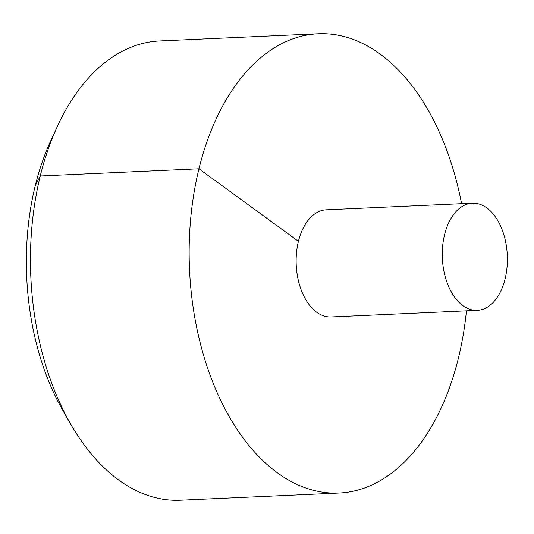 <?xml version="1.0" encoding="UTF-8"?>
<svg xmlns="http://www.w3.org/2000/svg" width="534" height="534" viewBox="0 0 534 534"><rect width="100%" height="100%" fill="white"/><g stroke="black" fill="none" stroke-linecap="round" stroke-linejoin="round"><path stroke-width="0.8" d="M461.583 203.681A229.874 139.301 87.4 0 0 318.277 33.762L159.579 40.958A229.874 139.301 87.4 0 0 57.238 126.645A229.874 139.301 87.4 0 0 70.728 424.17A229.874 139.301 87.4 0 0 118.581 479.926A229.874 139.301 87.4 0 0 180.412 500.238L339.11 493.042A229.874 139.301 87.4 0 0 466.442 310.848M318.277 33.762A229.874 139.301 87.4 0 0 190.738 218.092A229.874 139.301 87.4 0 0 277.279 472.73A229.874 139.301 87.4 0 0 339.11 493.042M472.403 203.194L326.261 209.822A53.64 32.501 87.4 0 0 296.503 252.829A53.64 32.501 87.4 0 0 316.695 312.243A53.64 32.501 87.4 0 0 331.12 316.982L477.262 310.354A53.64 32.501 87.4 0 0 507.3 255.299A53.64 32.501 87.4 0 0 472.403 203.194A53.64 32.501 87.4 0 0 442.639 246.201A53.64 32.501 87.4 0 0 462.831 305.615A53.64 32.501 87.4 0 0 477.262 310.354M70.728 424.17L62.805 410.359A208.026 126.057 -92.6 0 1 50.59 141.116L57.238 126.645M298.426 241.321L198.962 168.771L40.264 175.966L35.231 185.752"/></g></svg>
